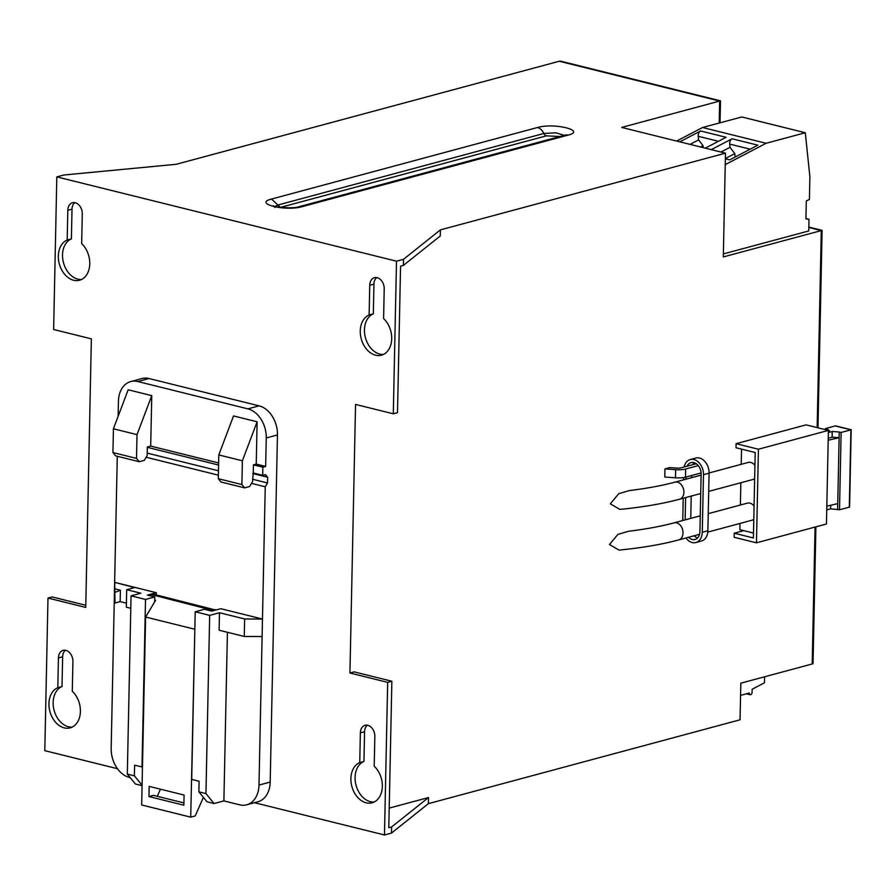 <?xml version="1.0" encoding="UTF-8"?>
<svg xmlns="http://www.w3.org/2000/svg" width="896" height="896" viewBox="0 0 896 896"><rect width="100%" height="100%" fill="white"/><g stroke="black" fill="none" stroke-linecap="round" stroke-linejoin="round"><path stroke-width="1.34" d="M815.898 526.837L813.03 663.746L812.202 663.97L815.069 527.061L812.202 663.97L740.824 683.178L740.051 719.802L428.389 803.645L428.512 797.541L389.211 808.102M559.261 61.253L719.667 101.058L559.261 61.253L176.21 164.293L63.818 175.011L56.818 176.893L53.626 329.493L91.37 338.856L85.736 607.432L47.992 598.069L44.8 750.669L117.477 768.701M560.09 61.029L720.496 100.834L719.667 101.058L719.208 123.043L719.667 101.058L621.69 127.422L725.48 153.171L440.406 229.869L440.272 235.973L403.368 265.418L403.491 259.314L396.491 261.195L56.818 176.893M808.83 227.069L822.102 230.362L808.819 227.494L821.285 230.586L817.152 427.605L821.285 230.586L723.307 256.939L725.48 153.171M428.512 797.541L391.597 826.986L388.797 827.736L391.866 681.24L387.677 682.371L349.933 673.008L355.555 404.432L393.299 413.795L397.499 412.664L400.568 266.168L403.368 265.418M349.933 673.008L354.133 671.877L391.866 681.24M743.77 530.645L734.216 533.21L734.138 537.275L756.459 542.819L826.448 523.992L828.408 430.405L806.075 424.861L736.098 443.688L758.419 449.232L756.459 542.819M734.216 533.21L753.402 537.97L753.424 536.95L755.194 452.514L736.008 447.754L736.098 443.688M701.098 472.954L685.485 477.154A10.528 2.699 -178.8 0 1 675.494 477.803L664.787 477.03L664.955 468.888L669.805 467.589L676.95 468.104A4.211 1.086 -178.8 0 0 680.938 467.846L696.282 463.714M428.389 803.645L391.474 833.09L384.474 834.971L254.453 802.704M227.416 632.285L223.888 800.912L239.613 804.81A25.267 18.334 74.9 0 0 246.68 804.798L257.88 801.786A25.267 18.334 74.9 0 0 261.789 800.027A25.267 18.334 74.9 0 0 265.138 797.048A25.267 18.334 74.9 0 0 270.189 782.062L277.458 434.952A25.267 18.334 74.9 0 0 273.078 417.626A25.267 18.334 74.9 0 0 266.918 410.021A25.267 18.334 74.9 0 0 259.101 405.854L149.016 378.526A25.267 18.334 74.9 0 0 141.949 378.549L130.749 381.562A25.267 18.334 74.9 0 1 137.827 381.539L149.016 378.526M223.888 800.912L214.088 803.544L207.01 801.786L198.867 791.84L205.946 793.598L209.675 615.362L195.205 611.766L191.699 779.419L199.091 781.256L198.867 791.84M142.072 785.669L135.453 784.022L127.31 774.077L134.389 775.835L142.083 785.232M126.414 603.154L120.165 601.608L114.99 603.008L114.285 599.861L111.171 748.395A25.267 18.334 -105.1 0 0 129.528 777.493L130.256 777.672M440.406 229.869L403.491 259.314M383.499 354.413A21.056 15.277 74.9 0 1 365.31 337.21A21.056 15.277 74.9 0 1 373.33 313.858L373.946 284.11A9.688 7.022 74.9 0 1 376.69 277.57M387.677 682.371L384.474 834.971M396.491 261.195L393.299 413.795M374.842 736.456L374.214 766.203A21.056 15.277 74.9 0 1 382.29 787.349A21.056 15.277 74.9 0 1 372.075 802.805A21.056 15.277 74.9 0 1 352.139 787.405A21.056 15.277 74.9 0 1 359.755 762.608L360.371 732.861A9.688 7.022 74.9 0 1 365.086 725.301A9.688 7.022 74.9 0 1 374.842 736.456M383.6 318.573A21.056 15.277 74.9 0 1 391.675 339.718A21.056 15.277 74.9 0 1 381.45 355.186A21.056 15.277 74.9 0 1 361.514 339.786A21.056 15.277 74.9 0 1 369.13 314.989L369.746 285.242A9.688 7.022 74.9 0 1 374.472 277.682A9.688 7.022 74.9 0 1 384.216 288.826L383.6 318.573M67.189 240.05L67.816 210.302A9.688 7.022 74.9 0 1 72.531 202.742A9.688 7.022 74.9 0 1 82.286 213.886L81.659 243.645A21.056 15.277 74.9 0 1 89.734 264.779A21.056 15.277 74.9 0 1 79.52 280.246A21.056 15.277 74.9 0 1 59.573 264.846A21.056 15.277 74.9 0 1 67.189 240.05L71.389 238.918L72.016 209.171A9.688 7.022 74.9 0 1 74.76 202.642M57.814 687.68A21.056 15.277 74.9 0 0 50.198 712.477A21.056 15.277 74.9 0 0 70.146 727.877A21.056 15.277 74.9 0 0 80.36 712.41A21.056 15.277 74.9 0 0 72.285 691.264L72.912 661.517A9.688 7.022 74.9 0 0 63.157 650.373A9.688 7.022 74.9 0 0 58.442 657.933L57.814 687.68L62.014 686.549A21.056 15.277 74.9 0 0 53.995 709.901A21.056 15.277 74.9 0 0 72.184 727.104M374.125 802.032A21.056 15.277 74.9 0 1 355.936 784.829A21.056 15.277 74.9 0 1 363.955 761.477L364.571 731.73A9.688 7.022 74.9 0 1 367.315 725.2M391.597 826.986L391.474 833.09M828.408 430.405L758.419 449.232M698.286 465.618L685.664 469.011A10.528 2.699 -178.8 0 1 675.662 469.672L664.955 468.888M262.102 636.541L244.272 636.462L244.63 618.968L262.472 619.046L258.989 785.075A25.267 18.334 74.9 0 1 246.68 804.798M205.946 793.598L214.088 803.544M244.272 636.462L219.106 630.224L219.475 612.718L209.675 615.362M195.205 611.766L204.445 609.28L211.837 611.117L220.797 608.709L262.472 619.046L265.238 486.797L267.523 482.966L267.646 477.221L252.694 473.502M156.274 594.91L156.318 592.704L147.358 595.112L154.75 596.949L145.51 599.435L131.051 595.84L127.31 774.077M142.464 766.965L134.613 765.251L134.389 775.835M131.051 595.84L140.851 593.208L126.694 589.691L134.534 587.586L114.643 582.355L117.286 456.277M85.781 605.27L52.192 596.938L47.992 598.069M58.442 657.933L62.642 656.802A9.688 7.022 74.9 0 1 65.386 650.261M62.642 656.802L62.014 686.549M81.558 279.474A21.056 15.277 74.9 0 1 63.37 262.27A21.056 15.277 74.9 0 1 71.389 238.918M369.13 314.989L373.33 313.858M257.118 421.781L242.379 460.79L241.886 484.557L244.597 487.872L221.01 482.014L218.299 478.699L218.792 454.933L233.531 415.934L257.118 421.781L256.234 464.106L253.434 464.856L262.864 467.197L265.664 466.446L266.258 437.965L277.458 434.952M262.864 467.197L262.696 475.339L265.496 474.589L267.646 477.221M137.827 381.539L247.901 408.867A25.267 18.334 74.9 0 1 266.258 437.965M118.126 416.36L118.44 401.274A25.267 18.334 74.9 0 1 130.749 381.562M114.285 599.861L114.643 582.355L156.318 592.704M359.755 762.608L363.955 761.477M244.63 618.968L219.475 612.718M146.149 457.24L218.366 475.16M251.507 483.392L265.238 486.797M154.65 601.899L154.75 596.949M145.51 599.435L142.005 767.088M130.782 608.294L126.325 607.197L126.694 589.691M256.234 464.106L265.664 466.446M253.434 464.856L253.266 472.998L262.696 475.339M244.597 487.872L249.637 486.517L252.526 481.69L253.266 472.998M113.434 428.792L137.021 434.638L136.517 458.405L139.238 461.72L115.651 455.874L112.93 452.547L113.434 428.792L128.162 389.782L151.76 395.64L150.696 446.096L218.624 462.952M139.238 461.72L144.278 460.365L147.157 455.549L147.336 447.003L150.696 446.096M114.722 582.669L114.99 603.008M114.587 588.773L120.411 590.218L120.165 601.608M120.411 590.218L115.214 592.267M151.76 395.64L137.021 434.638M242.379 460.79L218.792 454.933M218.299 478.699L241.886 484.557M136.517 458.405L112.93 452.547M739.984 523.443L739.861 529.67L753.502 533.053M740.376 505.019L740.846 482.742M741.227 464.33L741.541 449.131M678.72 539.918A8.848 6.418 74.9 0 0 683.032 533.019A8.848 6.418 74.9 0 0 674.128 522.838C661.102 526.344 645.87 529.155 628.443 531.283L617.926 534.374L609.482 544.51L619.002 550.099C641.816 547.859 661.718 544.466 678.72 539.918L699.563 534.318M753.794 519.288A8.848 6.418 74.9 0 1 752.013 520.206L707.795 532.101M708.232 513.666L747.421 503.126A8.848 6.418 74.9 0 1 754.074 506.128M679.571 499.229A8.848 6.418 74.9 0 0 683.883 492.33A8.848 6.418 74.9 0 0 674.979 482.149C661.954 485.643 646.722 488.454 629.294 490.582L618.778 493.685L610.333 503.821L619.864 509.41C642.667 507.17 662.57 503.776 679.571 499.229L700.717 493.539M754.645 478.598A8.848 6.418 74.9 0 1 752.875 479.517L708.702 491.389M709.083 472.976L748.272 462.426A8.848 6.418 74.9 0 1 754.925 465.438M720.496 100.834L720.037 122.819M821.285 230.586L822.102 230.362L817.97 427.806M764.59 676.782L764.467 682.808L752.158 689.237L752.102 692.283A2.106 1.344 -76.1 0 1 750.187 694.702A2.106 1.344 -76.1 0 1 749.302 693.034L740.566 695.386M805.93 218.915L806.31 200.95L809.402 199.472L809.883 176.826L805.302 132.742L766.114 143.282L725.234 164.64M766.114 143.282L702.576 127.512L741.776 116.973L805.302 132.742M702.576 127.512L676.659 141.064M806.21 218.982L808.987 219.296L808.741 230.955L723.363 253.915M679.806 141.837L700.605 130.973L726.085 137.29L705.275 148.165M725.357 158.794L729.714 159.88L757.848 145.174L732.054 138.779L711.256 149.643M805.941 218.534L808.987 219.296M805.941 218.635L806.77 218.837M718.402 141.299L698.23 136.293A4.211 2.688 -76.1 0 1 700.605 130.973M690.043 144.379L698.611 139.899L698.23 136.293M750.176 149.184L729.68 144.099A4.211 2.688 -76.1 0 1 732.054 138.779M729.68 144.099L730.016 147.325L720.955 152.051M703.248 147.661L703.046 145.723L698.611 139.899M700.594 147L703.046 145.723M735.168 157.035L734.81 153.608L730.016 147.325M725.368 158.547L734.81 153.608M825.373 429.643L825.395 428.568L827.288 429.038L829.528 430.819L828.397 431.133M826.818 506.173L837.738 503.619L839.115 437.696L832.115 437.192L828.24 438.234M828.206 440.25L839.115 437.696L839.238 432.006L832.238 431.491L832.115 437.192M839.507 509.79L841.12 432.466L850.92 429.834L849.296 507.147L851.2 429.755L849.576 507.08L839.507 509.79L830.614 508.816L826.739 509.858M830.614 508.816L830.693 505.266M837.614 509.32L837.738 503.619M827.288 429.038L827.266 430.114M841.12 432.466L839.238 432.006M832.238 431.491L828.363 432.533M851.2 429.755L835.475 425.858L850.92 429.834L835.195 425.936L825.395 428.568M684.141 466.984A13.16 9.542 74.9 0 1 690.234 459.547A13.16 9.542 74.9 0 1 703.483 474.69L702.274 532.258A13.16 9.542 74.9 0 1 695.867 542.528A13.16 9.542 74.9 0 1 685.922 537.981M690.234 459.547L695.834 458.035A13.16 9.542 74.9 0 1 709.083 473.189L707.874 530.746A13.16 9.542 74.9 0 1 701.467 541.016L695.867 542.528M683.234 498.243L682.763 520.52M683.614 479.819L683.659 477.534M690.749 518.37L691.219 496.093M691.6 477.68L691.645 475.496M697.626 537.914A10.002 7.258 74.9 0 1 694.154 535.774M692.698 464.677A10.002 7.258 74.9 0 1 694.075 462.65M687.098 466.189A10.002 7.258 74.9 0 1 691.051 462.594A10.002 7.258 74.9 0 1 701.12 474.107L699.922 531.664A10.002 7.258 74.9 0 1 695.05 539.47A10.002 7.258 74.9 0 1 688.554 537.275M686 479.181L686.045 477.008M685.149 519.882L685.619 497.605M183.915 802.917L153.429 795.357L148.96 796.555L149.173 786.386L184.083 795.043L183.87 805.224L148.96 796.555M157.282 796.309L160.429 789.174M154.683 600.174L155.557 600.387L145.6 617.03L141.669 804.978L190.725 817.152L195.205 815.942L203.403 797.373M190.725 817.152L194.846 628.902M145.6 617.03L194.667 629.205M213.741 610.602L151.133 594.507L152.813 594.059L215.779 610.053M150.326 595.851L151.133 594.507M214.032 610.12L215.712 609.672M275.117 206.371L277.883 205.016L543.827 133.47A10.528 7.638 -105.1 0 0 537.466 127.512C554.109 122.539 586.656 130.614 568.109 135.117L302.165 206.651C285.522 211.624 252.974 203.549 271.522 199.046L280.426 207.39M537.466 127.512L271.522 199.046M675.494 477.803L675.662 469.672M258.989 785.075L270.189 782.062M302.165 206.651A10.528 7.638 -105.1 0 0 299.219 206.662L299.219 206.662A10.528 7.638 -105.1 0 0 299.186 206.674M568.109 135.117A10.528 7.638 -105.1 0 0 565.163 135.117L299.219 206.662C292.734 209.171 272.574 206.752 273.235 205.733L275.072 207.536M560.011 136.506L546.37 135.856A4.211 3.058 -105.1 0 1 543.827 133.47L555.867 132.798L564.368 135.341M369.746 285.242L373.946 284.11M247.901 408.867L259.101 405.854M360.371 732.861L364.571 731.73M67.816 210.302L72.016 209.171M685.485 477.154L685.664 469.011M546.37 135.856L280.582 207.357M218.579 465.035L147.336 447.35M147.213 453.107L218.456 470.792M252.571 479.259L267.523 482.966M703.483 474.69L709.083 473.189M702.274 532.258L707.874 530.746M565.163 135.117L565.914 134.971M674.128 522.838L700.246 515.816M674.979 482.149L701.109 475.115M750.187 694.702L746.502 693.795"/></g></svg>
